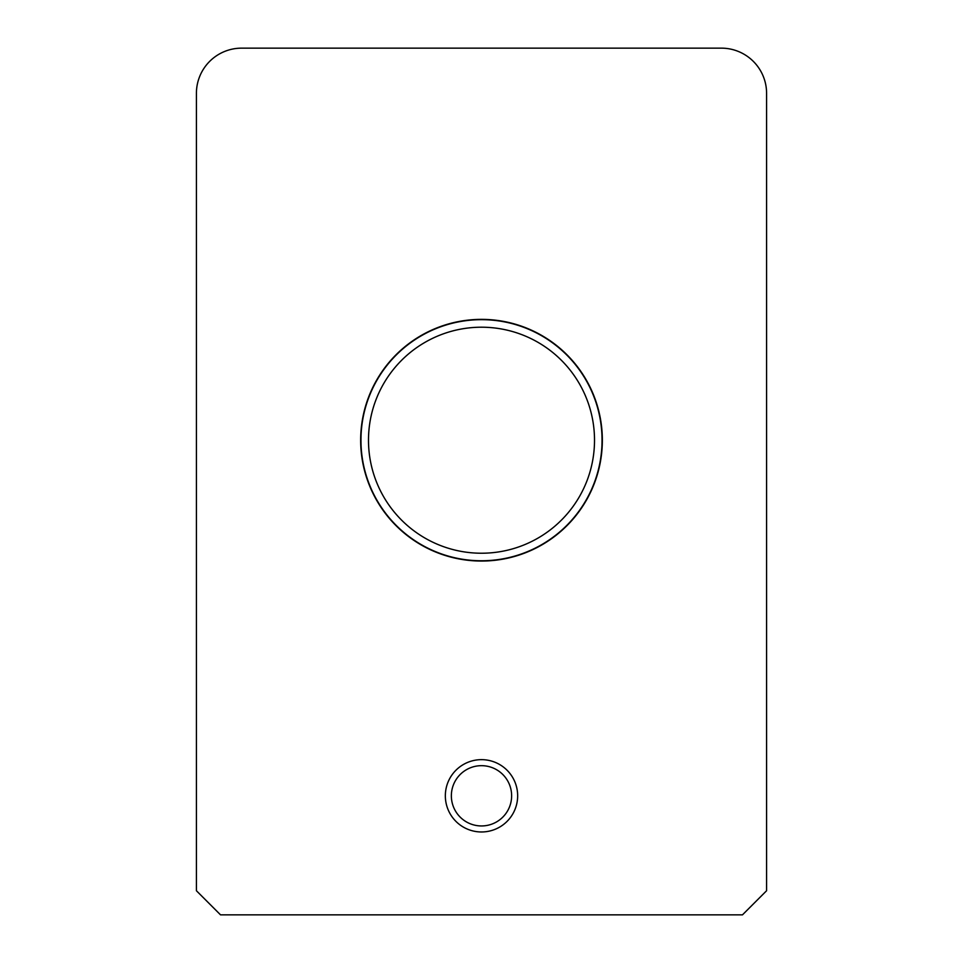 <?xml version="1.0" encoding="UTF-8"?>
<svg xmlns="http://www.w3.org/2000/svg" width="963" height="963" viewBox="0 0 963 963"><rect width="100%" height="100%" fill="white"/><g stroke="black" fill="none" stroke-linecap="round" stroke-linejoin="round"><path stroke-width="1.44" d="M511.63 795.811A30.13 30.13 0 0 1 466.429 821.908A30.13 30.13 0 0 1 466.429 769.714A30.13 30.13 0 0 1 511.63 795.811M517.661 795.811A36.161 36.161 0 0 1 481.5 831.972A36.161 36.161 0 0 1 445.339 795.811A36.161 36.161 0 0 1 481.5 759.651A36.161 36.161 0 0 1 517.661 795.811M602.344 440.211A120.844 120.844 0 0 1 421.084 544.865A120.844 120.844 0 0 1 421.084 335.557A120.844 120.844 0 0 1 602.344 440.211M766.584 890.739L766.584 93.351A45.201 45.201 0 0 0 721.383 48.15L241.617 48.15A45.201 45.201 0 0 0 196.416 93.351L196.416 890.739L220.527 914.85L742.473 914.85L766.584 890.739M368.492 440.211A113.008 113.008 0 0 1 538.004 342.346A113.008 113.008 0 0 1 538.004 538.088A113.008 113.008 0 0 1 368.492 440.211M360.956 440.211A120.544 120.544 0 0 0 541.772 544.613A120.544 120.544 0 0 0 541.772 335.822A120.544 120.544 0 0 0 360.956 440.211"/></g></svg>
